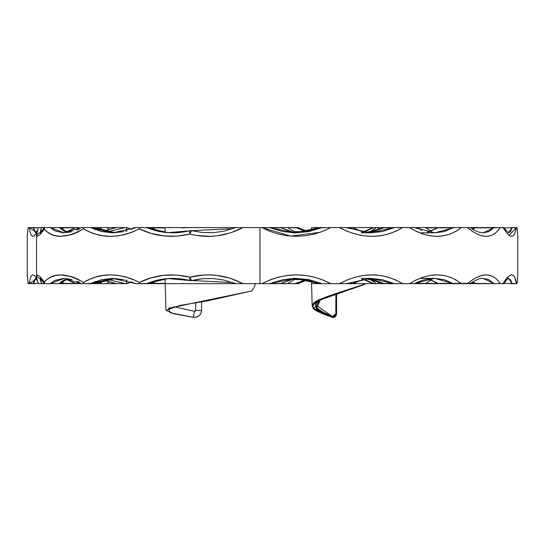 <?xml version="1.0" encoding="UTF-8"?>
<svg xmlns="http://www.w3.org/2000/svg" width="545" height="545" viewBox="0 0 545 545"><rect width="100%" height="100%" fill="white"/><g stroke="black" fill="none" stroke-linecap="round" stroke-linejoin="round"><path stroke-width="0.82" d="M191.016 230.569A3.502 3.502 0 0 1 191.888 230.678L202.461 232.531L213.313 232.701L224.118 231.135L234.602 227.837L224.09 231.141L213.245 232.708L202.413 232.531L191.016 230.569L179.08 232.579L190.137 230.678A3.502 3.502 0 0 1 191.016 230.569M36.549 276.962L37.176 274.912L39.846 276.431L44.377 281.928L47.517 279.088L51.325 276.901L55.713 275.477L60.611 274.905L71.64 276.615L77.506 279.013L83.433 282.467L89.598 279.285L96.145 276.942L102.964 275.47L110.042 274.905L117.386 275.286L124.771 276.656L132.108 279.02L139.363 282.412L139.431 283.659L136.134 283.659L146.108 283.659L157.498 280.205L168.098 278.584L179.08 278.665L168.064 278.584L157.485 280.205L147.429 283.4C160.761 277.916 175 276.969 190.137 280.559L191.888 280.559A3.502 3.502 0 0 1 190.137 280.559L179.067 278.665L190.137 280.559L168.119 278.584M313.43 308.204L312.196 305.943L312.326 304.853L314.417 302.332L318.771 299.818L329.677 295.642L366.179 283.659L332.886 294.559L317.837 300.268L312.21 306.004M314.649 283.659L323.485 283.659M320.78 299.75L320.406 299.92C316.645 302.598 315.105 304.308 315.787 305.071L317.142 308.157L323.042 312.258L332.143 316.318L334.085 316.311L335.536 315.003L335.843 313.716L335.849 294.137L335.843 313.716L336.572 313.879L336.572 293.891L336.572 313.879L331.973 317.19L322.504 312.932L316.563 308.824L315.514 304.641L316.965 302.536L320.406 299.92L317.006 301.692L313.988 304.096L313.239 305.295L313.205 307.36L315.385 309.942L321.005 313.068L331.973 317.19L313.981 308.634L320.337 299.948L359.795 285.948M146.026 283.659L242.961 283.659C225.773 274.823 208.122 272.657 190.001 277.167A3.502 0.988 75.6 0 0 191.888 280.559L190.913 279.66L190.001 277.167L189.721 279.483L190.137 280.559A3.502 0.988 -75.6 0 1 190.001 277.167C171.832 272.984 154.95 274.728 139.363 282.412L151.176 277.834L163.691 275.341L176.791 275.062L190.001 277.167L203.237 275.062L210.009 274.918L216.856 275.402L230.215 278.257L242.961 283.659L259.958 283.659L259.958 227.585L242.961 227.585L230.215 232.981L216.856 235.842L210.009 236.326L196.568 235.426L190.001 234.071L176.791 236.176L163.691 235.903L151.176 233.41L139.363 228.825L132.108 232.225L124.771 234.588L117.386 235.958L110.042 236.339L102.964 235.774L96.145 234.302L89.598 231.952L83.433 228.771L77.506 232.231L71.64 234.623L60.611 236.339L55.713 235.76L51.325 234.343L47.517 232.15L44.377 229.316L39.846 234.806L37.176 236.326L36.549 234.282M37.04 232.116L38.014 229.295M517.743 235.781L517.014 227.585L516.496 227.585L514.63 234.139L513.295 235.794L511.694 236.346L509.807 235.774L507.708 234.112L502.974 227.585L500.262 227.585L497.333 231.38L494.002 234.132L490.268 235.801L486.195 236.346L481.78 235.774L477.154 234.105L472.365 231.366L467.467 227.585L461.302 227.585L455.893 231.373L449.993 234.118L443.657 235.787L437.029 236.346L430.134 235.781L423.206 234.118L416.291 231.387L409.479 227.585L402.571 227.585L395.52 231.38L387.999 234.132L380.11 235.794L372.003 236.346L363.713 235.774L355.497 234.112L347.397 231.373L339.501 227.585L330.733 227.585L322.722 231.359L314.24 234.105L305.486 235.774L296.575 236.346L287.562 235.801L278.74 234.159L270.156 231.414L261.907 227.585L239.391 227.585M238.792 227.585L238.403 227.585M237.055 227.585L237.531 227.585M139.363 282.412C118.987 272.391 100.348 272.405 83.433 282.467C66.074 272.595 53.056 272.418 44.377 281.928L36.501 276.267L36.501 234.977L44.377 229.316C53.056 238.826 66.074 238.642 83.433 228.771L83.535 227.585L95.239 227.585L83.535 227.585L83.433 228.771C100.348 238.833 118.987 238.853 139.363 228.825C154.95 236.51 171.832 238.26 190.001 234.071C208.129 238.581 225.78 236.421 242.961 227.585L146.026 227.585M251.79 283.659L253.704 283.652M280.723 283.523L270.082 283.523L280.723 283.523L292.638 279.19M290.567 278.842A1.751 1.138 -81.4 0 1 290.444 278.836A1.751 1.138 98.6 0 0 290.567 278.842L295.758 279.551L299.948 278.754L295.772 279.551A1.751 1.342 90 0 1 295.526 279.585A1.751 1.342 90 0 1 295.281 279.551L305.432 279.551L295.772 279.551L292.338 278.502L294.164 279.224M127.019 230.869L125.684 231.223M125.684 280.014L127.019 280.368M122.332 283.659L115.867 283.659L126.89 283.659L131.618 281.881M60.263 283.659L61.19 283.659L60.638 282.8L61.19 283.659L95.239 283.659L89.884 283.659L101.534 279.728L112.427 278.4L135.323 283.4M40.5 283.659L39.819 283.659M38.259 283.318L39.192 283.659M44.39 282.344L44.636 283.659L50.276 283.659L39.669 283.659L59.65 283.659L60.4 283.053L59.65 283.659L50.276 283.659L54.738 280.498L63.431 278.413L72.131 279.565M93.352 283.659L87.909 283.659M86.764 283.659L86.348 283.659M84.325 283.659L91.356 283.407M76.77 281.227L81.266 283.659L83.535 283.659L83.433 282.494L83.535 283.659M140.29 283.659L139.438 283.659M139.363 282.439L139.431 283.659L138.961 283.659M202.263 278.727L197.276 279.401M197.215 279.415L191.949 280.546M240.822 283.659L235.576 283.638L232.34 282.528L191.888 280.559L202.413 278.713L213.245 278.536L224.09 280.103L234.602 283.4L224.118 280.11L213.286 278.536L202.461 278.706M145.815 283.659L287.453 283.659L294.518 279.49M268.542 283.659L280.648 283.659M265.865 283.659L266.764 283.659M269.85 283.591L282.944 279.667L295.976 278.4L308.872 279.653L321.298 283.4L318.341 283.4A3.502 3.468 90 0 0 319.642 283.659L352.785 283.659M387.086 283.659L414.534 283.591M414.915 283.427L473.55 283.339M473.993 283.659L503.635 283.659M473.871 283.659L502.974 283.659L507.708 277.126L509.807 275.463L511.694 274.898L513.295 275.443L514.63 277.105L516.496 283.659L517.014 283.659L517.743 275.463M508.267 278.4L510.474 279.646L512.062 283.4L517.014 283.659L517.75 275.852L517.75 235.392L517.014 227.585L512.062 227.837L510.474 231.591L508.383 232.851L503.723 227.585L474.627 227.708M472.474 283.659L473.401 283.659M455.3 283.659L457.711 283.659L455.3 283.659M294.518 231.748L287.453 227.585L259.958 227.585L259.958 283.659L261.907 283.659L270.156 279.823L278.74 277.085L287.562 275.436L296.575 274.898L305.486 275.47L314.24 277.139L322.722 279.885L330.733 283.659L339.501 283.659L347.397 279.864L355.497 277.132L363.713 275.463L372.003 274.898L380.11 275.443L387.999 277.105L395.52 279.858L402.571 283.659L409.479 283.659L416.291 279.858L423.206 277.119L430.134 275.457L437.029 274.898L443.657 275.45L449.993 277.126L455.893 279.871L461.302 283.659L459.04 283.659L472.379 283.659L471.732 282.583M477.767 283.638L476.984 283.659M439.835 283.659L461.302 283.659C446.185 272.016 428.908 272.016 409.479 283.659L414.5 283.638M442.792 283.659L444.7 283.659M373.257 283.632L384.334 283.638M370.511 278.4L382.168 279.646L394.035 283.591L402.571 283.659C382.815 272.01 361.791 272.01 339.501 283.659L346.566 283.659L370.559 278.4L361.185 278.4M296.875 275.027L294.504 274.918M473.55 227.899L472.951 227.585L472.229 228.989L472.951 227.585L417.381 227.585L416.421 228.546L417.381 227.585L414.915 227.81M409.499 227.585L409.479 227.585C428.901 239.228 446.178 239.228 461.302 227.585L418.294 227.585L421.455 230.562L418.294 227.585L415.201 227.585M384.361 227.606L377.501 227.585L379.838 229.459L377.501 227.585L376.391 227.585L369.789 232.156M362.214 279.02L373.243 283.659L376.391 283.659L374.708 283.659L376.391 283.659L369.782 279.088L376.391 283.659L377.501 283.659L379.838 281.779L377.501 283.659L383.782 283.659M415.201 283.659L417.381 283.659L416.421 282.698L417.381 283.659L418.294 283.659L421.449 280.682L418.294 283.659L438.357 283.659L429.889 279.674L427.471 279.095M472.229 282.255L472.951 283.659L472.229 282.255M467.467 283.659L472.365 279.871L477.154 277.139L481.78 275.47L486.195 274.898L490.268 275.443L494.002 277.105L497.333 279.858L500.262 283.659C492.401 272.016 481.467 272.016 467.467 283.659L469.082 283.659L467.467 283.659M64.187 283.659L63.547 283.659M94.796 283.659L93.808 283.659M103.1 280.552L99.973 283.659L94.19 283.659L99.973 283.659L103.087 280.559M103.087 230.685L99.973 227.585L93.808 227.585L99.973 227.585L103.087 230.685M63.567 227.585L64.187 227.585M78.63 229.029A3.502 2.705 -120.8 0 0 77.247 227.599L61.19 227.585L60.638 228.444L61.19 227.585L60.263 227.585M36.822 232.463L34.355 235.774L32.986 236.346L31.767 235.801L30.704 234.132L29.089 227.585L28.17 227.585L27.298 236.346M27.298 274.898L28.17 283.659L29.089 283.659L30.704 277.112L31.767 275.443L32.986 274.898L34.355 275.47L36.822 278.781L29.089 283.659L33.306 283.359L34.696 279.633L36.447 278.4L35.609 278.195L37.401 280.886M115.833 283.659L99.973 283.659L115.833 283.659L103.918 280.307M60.039 283.386L77.247 283.645A3.502 2.705 -59.2 0 0 78.63 282.215M37.401 230.351L35.609 233.042L36.433 232.838L34.696 231.611L33.327 227.892L28.17 227.585L27.25 236.094L27.25 275.157L28.17 283.659L33.306 283.359L35.909 278.502M105.696 283.638L109.402 283.659M315.099 283.659L311.556 283.659L311.556 281.016M278.366 283.659L279.081 283.659L278.366 283.659M280.314 283.659L297.209 283.659M351.92 283.659L352.874 283.659L351.92 283.659M352.915 283.659L373.993 283.659L352.915 283.659M383.782 227.585L373.257 227.606M373.993 227.585L352.915 227.585L373.993 227.585M352.881 227.585L351.92 227.585L352.881 227.585M351.082 227.585L349.086 227.585M352.785 227.585L312.394 227.585M279.088 227.585L287.453 227.585L294.525 231.748M295.124 283.659L297.958 283.659M290.948 283.659L295.751 283.577L306.14 279.694L294.872 283.659M290.042 283.659L290.928 283.659M336.497 293.918L336.497 313.716L336.497 293.918M303.333 281.24L298.68 283.352L296.589 283.352L298.68 283.352L307.326 279.939L303.333 281.24M38.266 283.352L33.327 283.352L38.266 283.352M80.735 283.352L78.793 283.352L80.735 283.352M107.242 283.352L109.47 281.717L107.242 283.352M158.656 279.932L151.851 283.352L165.053 283.352L151.851 283.352L158.629 279.939M364.966 279.653L373.332 283.4M363.372 279.285L352.935 283.4L346.865 283.4L352.942 283.659L346.089 283.659M425.74 283.4L431.027 280.096L425.74 283.4L437.962 283.4L425.72 283.407M472.236 283.4L470.56 283.4L472.236 283.4M512.062 283.4L503.887 283.4L512.062 283.4L508.383 278.386C508.608 277.596 507.054 279.347 503.723 283.659L502.974 283.659C510.059 272.01 514.562 272.01 516.496 283.659L512.082 283.407M474.858 283.4L473.142 281.683L474.858 283.4L495.446 283.659L474.13 283.659M488.851 279.646L493.756 283.4L483.115 278.4L488.851 279.646M414.595 283.4L434.665 278.4L452.786 283.4L438.412 283.4L454.584 283.659L452.806 283.407L444.127 279.653L434.651 278.4M372.889 279.667L365.865 278.597L384.021 283.591L372.889 279.667M393.183 283.4L383.775 283.4L393.183 283.4L370.532 278.4M270.388 283.4L295.976 278.4L321.298 283.4L318.341 283.4L310.377 280.689L302.155 279.02L294.525 278.413M295.976 278.4L293.06 278.4M91.376 283.4L95.927 283.4L115.193 278.454L106.002 279.748L95.927 283.4L91.376 283.4L112.91 278.4L135.548 283.529M112.427 278.4L123.872 279.585M61.476 281.595L59.201 283.659L68.343 278.747L64.242 279.994L61.476 281.595M40.459 278.597L41.488 283.4L44.438 283.4L41.488 283.4L40.357 279.837L40.725 278.413M64.065 283.4L75.217 283.4L66.088 279.367L75.217 283.4L64.065 283.4L61.469 282.01M107.638 279.387L125.152 283.659L116.623 283.659L104.115 280.253L115.976 283.659M165.053 279.51L162.73 279.183L165.053 279.524M164.14 278.986L165.053 279.095M127.489 283.4L131.556 281.86L127.21 283.591M261.532 283.659L261.988 283.659M295.281 279.551A1.751 1.342 -90 0 0 295.526 279.585L290.451 278.836A1.751 1.138 -81.4 0 1 290.069 278.659A1.751 1.138 98.6 0 0 290.444 278.836L290.287 278.802M273.209 283.659L270.511 283.659M165.298 283.659L164.358 283.659M106.35 283.659L105.389 283.659M157.137 283.638L157.655 283.659M160.278 283.659L161.122 283.659M161.947 283.659L162.744 283.659M61.292 283.632L60.699 283.659M110.097 283.659L110.758 283.659M79.55 283.659L79.958 283.659M35.738 283.632L32.448 283.659M70.707 283.638L73.793 283.659M74.304 283.659L74.767 283.659M426.026 283.659L426.388 283.659M426.83 283.659L427.886 283.659M428.472 283.659L429.092 283.659M493.545 283.659L494.022 283.659M499.799 283.659L500.617 283.659M501.352 283.659L503.178 283.659M432.369 283.659L431.109 283.659M430.005 283.659L429.16 283.659M347.131 283.659L346.286 283.659M294.525 279.496L287.453 283.659M30.431 283.632L30.016 283.659M29.001 283.659L28.272 283.659M55.733 283.659L55.086 283.659M40.003 283.632L39.662 283.659M55.685 283.659L57.068 283.659M42.449 283.659L43.845 283.659M77.901 283.659L77.247 283.645L78.909 281.656M78.33 283.659L81.3 283.659M158.731 283.659L158.057 283.659M157.171 283.659L156.824 283.659M149.759 283.659L151.83 283.359L149.759 283.659M370.866 283.659L369.421 283.659M343.384 283.659L342.498 283.659M305.588 279.585L295.526 279.585A1.751 1.342 -90 0 0 295.772 279.551M384.157 283.638L393.204 283.407M168.003 278.59L147.429 283.4L143.158 283.659M139.431 283.659L147.429 283.4M242.28 283.659L241.346 283.659M213.803 278.577L213.286 278.536M64.051 283.407L63.309 283.659L64.051 283.407M54.827 283.659L54.35 283.659M44.636 283.659L39.996 278.236L40.834 278.4M398.136 283.659L397.182 283.659M396.242 283.659L395.316 283.659M393.551 283.659L392.7 283.659M427.382 279.108L432.846 280.764L438.357 283.638M448.671 283.659L445.408 283.659M476.507 283.659L476.085 283.659M488.783 283.659L490.486 283.638M513.553 283.659L514.085 283.659M516.912 283.659L516.503 283.659M515.141 283.659L514.773 283.638M487.509 283.659L488.633 283.659M500.453 283.659L500.848 283.659M513.901 283.659L510.59 283.638M474.402 283.659L475.342 283.659M475.908 283.659L476.555 283.659L475.908 283.659M495.255 283.659L494.792 283.638M451.894 283.659L454.476 283.659M471.997 283.659L470.478 283.659M442.819 283.659L443.93 283.659M438.289 283.659L433.656 283.638M352.05 283.659L351.014 283.659M393.735 283.659L392.891 283.659M391.065 283.659L389.552 283.638M331.612 283.659L336.66 283.638M68.159 283.659L64.916 283.659M116.725 283.659L115.867 283.659M182.922 283.659L182.064 283.407L182.922 283.659M186.969 283.632L187.534 283.659M107.617 279.387L125.152 283.659L126.474 283.659L126.917 280.443L126.474 283.659L126.89 283.659M79.168 282.487A3.502 2.63 53.5 0 1 78.391 283.638A3.502 2.63 -126.5 0 0 79.168 282.487M79.672 282.76L78.391 283.638A3.502 2.63 -126.5 0 1 78.371 283.659L78.18 283.659M60.4 283.053L63.431 280.586L68.404 278.754M94.878 281.315L95.014 281.963M44.71 283.659L50.276 283.659L64.126 278.4M294.47 278.42L319.642 283.659L330.733 283.659C308.102 272.003 285.164 272.003 261.907 283.659L265.831 283.659M318.266 283.366A3.502 0.77 -67.5 0 0 318.294 283.386L295.404 278.441M318.341 283.4L319.642 283.659M294.171 232.02L292.338 232.742L295.772 231.686L299.941 232.49L295.281 231.686A1.751 1.342 90 0 1 295.526 231.659A1.751 1.342 90 0 1 295.772 231.686L305.432 231.686L295.281 231.686L290.567 232.402A1.751 1.138 81.4 0 0 290.444 232.408A1.751 1.138 -98.6 0 1 290.567 232.402M280.723 227.715L270.082 227.715L280.723 227.715L292.638 232.054M234.602 227.837L232.354 228.709L235.917 227.585L145.14 227.585M131.618 229.363L126.89 227.585L116.208 227.585M72.131 231.679L63.431 232.831L55.099 230.916L50.276 227.585L59.65 227.585L60.4 228.185L59.65 227.585L44.629 227.585L39.996 233.008L40.834 232.838M47.742 227.585L47.292 227.585L47.742 227.585M64.126 232.838L50.276 227.585L39.186 227.585M38.504 227.585L45.78 227.585M39.819 227.585L40.5 227.585M81.3 227.585L83.535 227.585L81.266 227.585L76.77 230.01M190.137 230.678L189.721 231.754L190.001 234.071A3.502 0.988 -104.4 0 1 190.137 230.678C175 234.268 160.761 233.321 147.429 227.837L157.485 231.039L168.064 232.654L179.067 232.579L168.098 232.66L157.498 231.039L146.108 227.585L136.134 227.585L139.431 227.585L139.363 228.825M213.299 232.701L213.824 232.667M339.521 227.585L339.501 227.585C361.791 239.228 382.815 239.228 402.571 227.585L387.086 227.585M398.633 227.585L398.988 227.585M399.757 227.585L402.564 227.585M414.534 227.653L394.41 227.606L382.168 231.591L370.559 232.838L361.185 232.838M474.014 227.585L467.467 227.585C481.46 239.228 492.394 239.228 500.262 227.585L493.756 227.837L488.851 231.591L483.102 232.838L493.756 227.837L495.446 227.585L473.993 227.585M461.295 227.585L459.04 227.585L461.295 227.585M457.705 227.585L455.3 227.585L457.705 227.585M444.734 227.585L442.792 227.585M441.43 227.585L439.822 227.585L441.43 227.585M427.471 232.15L429.889 231.571L438.357 227.585L439.835 227.585M342.355 227.585L341.422 227.585L342.355 227.585M280.648 227.585L267.67 227.585M265.831 227.585L261.907 227.585L290.689 236.114L320.133 232.32M135.753 227.585L134.159 227.585L135.753 227.585M104.115 230.991L116.467 227.585L125.152 227.585L107.638 231.85L125.152 227.585L126.474 227.585L126.917 230.801L126.474 227.585L126.89 227.585M115.833 227.585L99.973 227.585L115.833 227.585L103.918 230.93M78.18 227.585L60.039 227.851M107.883 227.585L105.696 227.606M102.467 227.585L101.588 227.585L102.467 227.585M293.884 227.585L295.124 227.585M297.958 227.585L287.453 227.585L298.68 227.892L307.326 231.298L298.68 227.892L294.872 227.585L297.209 227.585M306.14 231.55L296.589 227.892L306.59 231.659M36.822 232.456L29.089 227.585L38.266 227.892L33.327 227.892L35.909 232.742M78.793 227.892L80.735 227.892L78.793 227.892M109.47 229.527L107.242 227.892L109.47 229.527M158.629 231.298L151.851 227.892L165.053 227.892L151.851 227.892L158.656 231.305M393.183 227.837L384.021 227.653L365.852 232.64L372.889 231.571L383.775 227.837L393.183 227.837L370.532 232.838L346.082 227.585L352.942 227.585L346.865 227.837L352.935 227.837L363.372 231.952M373.332 227.837L364.966 231.591L362.309 232.231M425.74 227.837L431.027 231.148L425.74 227.837L437.962 227.837L425.72 227.837M470.56 227.837L472.236 227.837L470.56 227.837M512.062 227.837L503.887 227.837L512.062 227.837L508.362 232.838M474.858 227.837L473.142 229.554L474.858 227.837L493.756 227.837L474.13 227.585M434.665 232.838L454.584 227.585L438.412 227.837L452.786 227.837L444.127 231.591L434.651 232.838M294.525 232.824L302.155 232.225L310.377 230.555L318.341 227.837L321.298 227.837L308.872 231.591L295.976 232.838L282.944 231.571L269.85 227.653M293.06 232.838L295.996 232.838L270.388 227.837M106.002 231.496L115.193 232.79L95.927 227.837L106.002 231.496M135.323 227.837L112.91 232.838L91.376 227.837L95.927 227.837L91.376 227.837L101.534 231.509L112.427 232.838L123.872 231.659M112.938 232.838L112.427 232.838M64.242 231.25L68.343 232.497L59.201 227.585L64.242 231.25M40.459 232.647L41.488 227.837L44.438 227.837L41.488 227.837L40.357 231.407L40.725 232.831M67.594 231.366L75.217 227.837L67.594 231.366M64.065 227.837L75.217 227.837L64.065 227.837L61.469 229.234M131.556 229.384L127.21 227.647M165.053 232.15L164.14 232.252M162.73 232.054L165.053 231.727L162.703 232.047M290.069 232.579A1.751 1.138 -98.6 0 1 290.444 232.408A1.751 1.138 81.4 0 0 290.069 232.579M290.349 232.429L295.526 231.659A1.751 1.342 -90 0 0 295.281 231.686M261.988 227.585L261.532 227.585M279.101 227.585L279.442 227.585M336.687 227.606L334.16 227.585M270.511 227.585L273.209 227.585M242.961 227.585L237.674 227.585M164.358 227.585L165.298 227.585M168.153 227.585L168.664 227.612M174.223 227.585L173.644 227.585M173.024 227.585L172.377 227.585M225.16 227.585L224.288 227.585M101.166 227.585L101.929 227.585M105.389 227.585L106.35 227.585M161.947 227.585L161.122 227.585M158.534 227.585L159.317 227.585M56.993 227.585L57.607 227.585M110.097 227.585L109.402 227.585M108.516 227.585L107.903 227.585M32.448 227.585L35.718 227.612M74.304 227.585L70.707 227.606M347.71 227.585L346.94 227.585M428.472 227.585L427.886 227.585M389.062 227.585L389.532 227.585M484.927 227.585L484.566 227.585M494.335 227.585L493.545 227.585M495.398 227.585L496.161 227.585M503.178 227.585L501.352 227.585M429.16 227.585L432.369 227.585M431.109 227.585L431.722 227.585M347.131 227.585L347.969 227.585M28.17 227.585L29.001 227.585M57.068 227.585L55.726 227.585M56.517 227.585L55.685 227.585M43.314 227.585L42.851 227.585M42.449 227.585L42.094 227.585M157.348 227.585L158.057 227.585M158.731 227.585L159.365 227.585M151.83 227.885L149.759 227.585L151.83 227.885M205.799 227.585L206.569 227.585M207.304 227.585L208.013 227.585M167.063 227.585L168.364 227.606M198.496 227.585L197.706 227.585M196.943 227.585L196.214 227.585M258.664 227.585L259.454 227.585M216.658 227.585L218.307 227.585M369.421 227.585L370.866 227.585M365.94 227.585L360.197 227.585M342.498 227.585L343.384 227.585M324.295 230.712L330.733 227.585L324.786 227.585M295.772 231.686A1.751 1.342 -90 0 0 295.526 231.659L305.588 231.659M346.082 227.585L343.221 227.585M393.204 227.837L384.157 227.599M143.158 227.585L145.501 227.585M139.363 228.798L139.431 227.585L146.108 227.585M147.613 227.919L168.03 232.654M168.228 232.667L189.462 230.848M191.785 230.671L191.888 230.678A3.502 0.988 104.4 0 0 190.001 234.071L190.913 231.584L191.785 230.671M236.748 227.585L240.822 227.585M241.34 227.585L242.287 227.585M235.917 227.585L234.616 227.837L235.917 227.585M232.34 228.709L191.888 230.678M54.35 227.585L54.827 227.585M63.309 227.585L60.986 228.791M44.39 228.9L44.71 227.585L44.39 228.9M240.086 227.585L239.623 227.585M238.758 227.585L238.042 227.585M242.041 227.585L245.522 227.585M246.469 227.585L248.227 227.585M182.064 227.83L190.007 227.585M414.507 227.606L411.843 227.585M438.357 227.599L427.382 232.136M393.551 227.585L394.423 227.585M396.242 227.585L397.182 227.585M444.7 227.585L445.408 227.585M446.26 227.585L446.914 227.585M446.941 227.585L448.671 227.585M503.635 227.585L502.974 227.585M508.996 235.242L516.496 227.585L512.082 227.837M490.5 227.606L488.783 227.585M476.507 227.585L476.984 227.585M514.759 227.606L515.141 227.585M516.503 227.585L516.912 227.585M514.085 227.585L513.553 227.585M488.633 227.585L487.509 227.585M489.608 227.585L490.309 227.585M510.563 227.606L513.261 227.585M513.901 227.585L514.289 227.585M500.848 227.585L500.453 227.585M477.795 227.606L476.555 227.585M475.342 227.585L474.845 227.585M494.765 227.606L495.255 227.585M455.831 227.606L455.3 227.585M454.476 227.585L451.894 227.585M472.386 227.585L471.732 228.662M470.478 227.585L471.997 227.585M444.618 227.585L442.819 227.585M433.629 227.606L438.289 227.585M389.525 227.606L391.065 227.585M393.735 227.585L394.539 227.585M351.014 227.585L352.05 227.585M334.208 227.585L331.612 227.585M369.762 232.17L376.391 227.585L373.243 227.585L362.214 232.218M104.095 230.998L115.976 227.585M116.725 227.585L122.332 227.585M64.916 227.585L68.159 227.585M188.802 227.585L188.189 227.585M187.534 227.585L186.969 227.606M131.583 229.391L127.489 227.837M78.909 229.581L77.247 227.599L77.901 227.585M78.371 227.585L78.391 227.606A3.502 2.63 126.5 0 1 79.168 228.75A3.502 2.63 -53.5 0 0 78.391 227.606A3.502 2.63 -53.5 0 0 78.371 227.585L78.33 227.585M90.552 227.585L93.808 227.585M68.404 232.49L60.4 228.185M95.014 229.275L94.878 229.922M94.21 227.585L94.796 227.585M45.746 227.585L44.71 227.585M325.706 227.585L321.312 227.837L295.976 232.838M295.404 232.804L319.642 227.585A3.502 3.468 90 0 0 318.341 227.837L322.769 227.585L319.642 227.585L294.47 232.824M201.589 301.841L201.589 310.439L200.948 313.389L199.136 315.787L196.472 317.183L193.455 317.333L174.066 313.804L165.987 310.296L179.353 305.554L207.979 300.772L251.088 291.084L252.117 290.396L251.088 291.084L168.48 308.259L170.224 312.776L193.455 317.333L194.422 311.318L195.28 311.188L195.703 310.446L195.709 302.822L195.703 310.446L194.422 311.318L193.455 317.333C198.291 317.537 201.003 315.242 201.589 310.439L195.703 310.446L201.589 310.439L201.589 301.841M173.923 306.685L194.422 311.318M320.337 299.961L316.386 308.613L331.789 316.972L332.143 316.318L315.787 305.002M311.556 283.659L312.196 305.943C314.213 308.32 308.477 308.756 331.966 317.19L333.601 317.326L335.121 316.713L336.183 315.473L336.497 313.716L336.102 315.337L334.991 316.584L331.973 317.19C333.778 318.185 335.311 317.081 336.572 313.879L336.572 293.891M336.497 313.716L335.843 313.716L331.789 316.972L336.497 313.716M44.561 283.243L44.452 282.814L44.561 283.243M44.452 228.423L44.561 228.001L44.452 228.423M165.053 227.585L165.053 232.368M165.053 278.87L165.987 310.296M311.556 230.222L311.556 227.585M420.379 278.4L434.692 278.4C428.901 278.222 422.171 279.966 414.479 283.645M292.679 279.197L280.668 283.652M307.353 279.946L298.428 283.536M28.136 283.659L27.25 275.157M131.583 281.894L134.145 283.659M366.165 283.666L366.185 283.659C361.328 285.471 361.056 285.839 346.94 290.471L320.406 299.92M346.45 283.584L370.559 278.4M115.193 278.454L95.709 283.543M234.602 283.4L232.354 282.535M60.986 282.446L63.036 283.659M36.501 276.267C36.12 276.158 36.713 278.536 38.286 283.4M483.136 278.4C481.072 277.684 476.766 279.442 470.206 283.659M473.789 283.659L472.481 282.092M517.75 275.852L517.042 283.659M363.474 279.312L352.949 283.659M81.253 283.659L64.181 278.4M270.245 283.461L295.996 278.4M414.479 227.592L434.692 232.838L420.379 232.838M280.668 227.592L292.679 232.047M298.428 227.701L307.353 231.291M27.25 236.087L28.136 227.585M134.145 227.585L131.583 229.35M370.559 232.838L346.45 227.66M95.709 227.694L104.987 231.23L115.193 232.79M135.548 227.715L112.917 232.838M38.286 227.844L36.501 234.977M470.206 227.585L474.014 230.065L479.423 232.327L483.136 232.838M472.481 229.145L473.789 227.585M517.042 227.585L517.75 235.392M352.949 227.585L359.175 230.596L363.474 231.932M78.391 227.606L79.672 228.484M64.181 232.838L81.253 227.585M295.996 232.838L270.245 227.776M254.999 283.284C255.448 284.844 254.488 287.215 252.117 290.396"/></g></svg>
